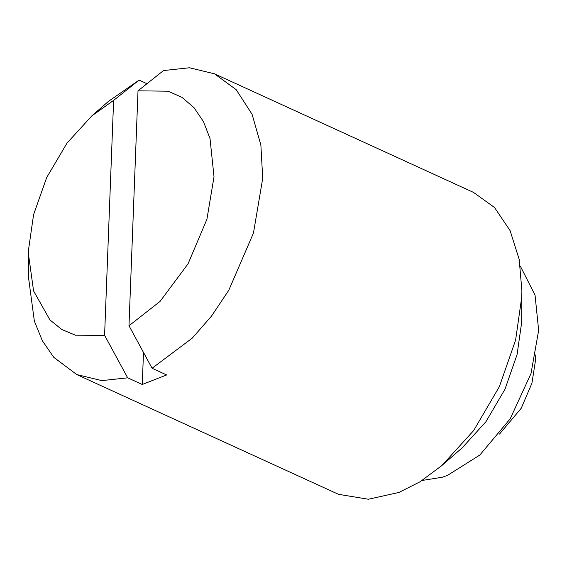 <?xml version="1.0" encoding="UTF-8"?>
<svg xmlns="http://www.w3.org/2000/svg" width="567" height="567" viewBox="0 0 567 567"><rect width="100%" height="100%" fill="white"/><g stroke="black" fill="none" stroke-linecap="round" stroke-linejoin="round"><path stroke-width="0.85" d="M28.35 276.257L34.346 321.078L42.383 340.81L53.723 357.295L76.751 374.567L338.492 494.325L368.401 499.236L398.899 492.454L420.027 481.787L441.856 465.557L462.374 447.639L485.94 421.706L505.013 389.153L517.076 354.581L521.64 322.58L521.895 290.729L519.188 259.41L510.116 230.67L494.544 207.522L473.495 192.404L214.446 73.809M422.124 480.462L442.232 477.244L447.526 475.373L479.795 455.067L510.194 418.822L530.981 373.618L538.65 330.37L535.042 295.081L520.286 266.051M441.856 465.557L473.629 430.594L499.343 386.708L515.609 340.087L521.76 296.945L521.895 290.729M76.751 374.567L101.748 380.613L127.681 377.82L142.26 384.49L166.663 374.943L152.084 368.267L192.248 338.138L211.526 316.081L228.77 290.297L253.463 233.051L262.712 178.343L260.877 145.017L252.095 114.321L236.212 89.685L214.454 73.809L189.456 67.764L163.516 70.556L138.008 90.826L128.985 325.742L160.043 301.431L188.038 263.839L206.912 219.316L214.014 176.769L210.017 138.568L203.51 121.685L194.034 107.687L182.014 97.375L168.123 91.195L138.008 90.826M146.966 83.696L139.121 80.11L108.396 101.415L91.847 115.866L67.048 143.061L46.678 177.542L33.588 214.638L28.584 249.352L28.478 254.278L33.573 290.921L49.946 319.951L61.831 329.512L75.397 335.175L104.59 335.295L113.613 100.38L91.847 115.866M142.26 384.49L143.494 352.468M152.084 368.267L128.985 325.742M139.121 80.11L113.613 100.38M104.59 335.295L127.681 377.82M535.716 354.949L535.645 359.435L535.482 356.14M28.35 276.249L28.478 254.278M535.645 359.435L531.924 383.228L521.236 408.247L499.499 434.06"/></g></svg>
